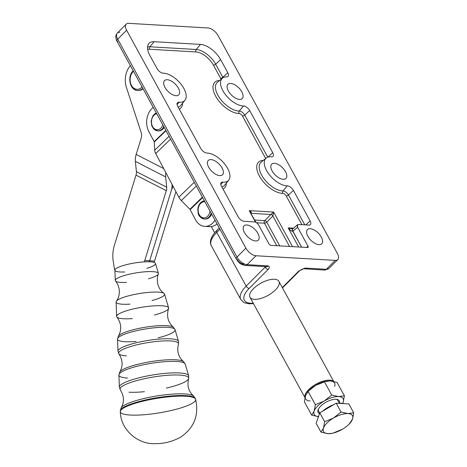 <?xml version="1.0" encoding="UTF-8"?>
<svg xmlns="http://www.w3.org/2000/svg" width="467" height="467" viewBox="0 0 467 467"><rect width="100%" height="100%" fill="white"/><g stroke="black" fill="none" stroke-linecap="round" stroke-linejoin="round"><path stroke-width="0.7" d="M203.484 201.855A8.067 6.013 93.3 0 1 204.925 201.797A8.067 6.013 -86.7 0 0 203.484 201.855A8.067 6.013 -86.7 0 0 198.148 210.162A8.067 6.013 -86.7 0 0 203.577 217.867A8.067 6.013 -86.7 0 0 210.062 211.183A8.067 6.013 93.3 0 1 203.577 217.867A8.067 6.013 93.3 0 1 198.148 210.162A8.067 6.013 93.3 0 1 203.484 201.855M204.353 200.757L204.003 200.816C200.413 201.872 198.352 204.686 197.815 209.269C198.3 213.121 197.226 216.741 204.365 219.011A9.165 6.83 -86.7 0 0 211.177 213.215A9.165 6.83 93.3 0 1 204.365 219.011A9.165 6.83 93.3 0 1 198.061 210.343A9.165 6.83 93.3 0 1 204.126 200.81A9.165 6.83 93.3 0 1 204.359 200.769A9.165 6.83 -86.7 0 0 204.126 200.81M204.365 219.011L205.101 219.058A9.165 6.83 -86.7 0 0 211.627 214.038A9.165 6.83 93.3 0 1 204.733 219.023M162.872 124.993A8.067 6.013 93.3 0 1 152.586 126.563A8.067 6.013 93.3 0 1 156.696 113.709A8.067 6.013 -86.7 0 0 152.586 126.563A8.067 6.013 -86.7 0 0 162.872 124.993M156.282 112.956L152.954 115.717L151.133 121.099L151.74 125.763L153.637 128.898L157.683 130.848A9.165 6.83 -86.7 0 0 163.812 126.703A9.165 6.83 93.3 0 1 157.683 130.848A9.165 6.83 93.3 0 1 151.413 122.949A9.165 6.83 93.3 0 1 156.305 112.996M157.683 130.848L158.418 130.888A9.165 6.83 -86.7 0 0 164.186 127.386A9.165 6.83 93.3 0 1 158.05 130.853M133.2 71.568A9.895 7.379 93.3 0 1 133.48 71.299A9.895 7.379 -86.7 0 0 133.2 71.568A9.895 7.379 -86.7 0 0 131.583 85.613A9.895 7.379 -86.7 0 0 142.061 86.973A9.895 7.379 93.3 0 1 131.583 85.613A9.895 7.379 93.3 0 1 133.2 71.568M133.2 70.791L133.153 70.832C126.942 76.448 129.861 90.417 137.584 90.435A10.998 8.196 -86.7 0 0 142.814 88.351A10.998 8.196 93.3 0 1 137.584 90.435A10.998 8.196 93.3 0 1 130.346 82.904A10.998 8.196 93.3 0 1 133.276 70.926M137.584 90.435L138.32 90.475A10.998 8.196 -86.7 0 0 143.065 88.812A10.998 8.196 93.3 0 1 137.952 90.446M136.16 341.435A29.158 5.61 -9.3 0 1 125.051 341.704A29.158 5.61 -9.3 0 1 117.526 339.106A29.158 5.61 -9.3 0 1 145.4 328.978A29.158 5.61 -9.3 0 1 175.055 329.655A29.158 5.61 -9.3 0 1 158.144 337.828M126.493 355.866A30.302 5.832 -9.3 0 1 118.927 353.846A30.302 5.832 -9.3 0 1 147.648 342.644A30.302 5.832 -9.3 0 1 178.441 344.074L178.482 341.266A30.659 5.902 170.7 0 0 147.303 340.554A30.659 5.902 170.7 0 0 117.988 351.202A30.659 5.902 -9.3 0 1 147.303 340.554A30.659 5.902 -9.3 0 1 178.482 341.266L175.055 329.655L173.391 327.215A28.3 5.446 170.7 0 0 145.12 327.268A28.3 5.446 170.7 0 0 118.32 336.258A28.3 5.446 -9.3 0 1 145.12 327.268A28.3 5.446 -9.3 0 1 173.385 327.215M175.055 329.655A29.158 5.61 170.7 0 0 145.4 328.978A29.158 5.61 170.7 0 0 117.526 339.106L118.32 336.258C121.916 329.854 121.449 323.456 116.931 317.064A26.333 5.067 170.7 0 1 141.84 307.257A26.333 5.067 170.7 0 1 168.569 308.582C166.334 316.089 167.939 322.3 173.391 327.215M127.579 378.036A33.624 6.468 -9.3 0 1 118.904 375.042A33.624 6.468 -9.3 0 1 151.051 363.361A33.624 6.468 -9.3 0 1 185.241 364.143A33.624 6.468 170.7 0 0 151.051 363.361A33.624 6.468 170.7 0 0 118.904 375.042L119.739 372.059A32.772 6.304 -9.3 0 1 150.765 361.651A32.772 6.304 -9.3 0 1 183.496 361.592A32.772 6.304 170.7 0 0 150.765 361.651A32.772 6.304 170.7 0 0 119.739 372.059C123.119 366.221 122.85 360.15 118.927 353.846L117.988 351.202L117.526 339.106M166.392 388.077A34.768 6.69 -9.3 0 0 188.627 378.667C186.975 385.865 188.639 391.632 193.607 395.969A37.243 7.163 -9.3 0 1 193.612 395.969L195.62 399.285A38.171 7.344 170.7 0 0 172.265 396.495A38.171 7.344 170.7 0 0 132.587 404.153A38.171 7.344 170.7 0 0 120.305 411.649A38.171 7.344 -9.3 0 1 156.801 398.386A38.171 7.344 -9.3 0 1 195.62 399.285A38.171 7.344 -9.3 0 1 172.562 410.189A38.171 7.344 -9.3 0 1 130.153 415.046A38.171 7.344 -9.3 0 1 120.305 411.655L120.276 411.013A38.096 7.332 -9.3 0 1 156.702 397.773A38.096 7.332 -9.3 0 1 195.445 398.672A38.096 7.332 170.7 0 0 156.702 397.773A38.096 7.332 170.7 0 0 120.276 411.013L121.151 407.866A37.243 7.163 -9.3 0 1 156.41 396.039A37.243 7.163 -9.3 0 1 193.607 395.969A37.243 7.163 170.7 0 0 156.416 396.034A37.243 7.163 170.7 0 0 121.151 407.866C124.479 402.169 124.204 396.174 120.34 389.881A34.768 6.69 -9.3 0 1 153.293 377.027A34.768 6.69 -9.3 0 1 188.627 378.667A34.768 6.69 170.7 0 0 153.293 377.027A34.768 6.69 170.7 0 0 120.34 389.881L119.365 387.137A35.13 6.76 -9.3 0 1 152.948 374.937A35.13 6.76 -9.3 0 1 188.674 375.754A35.13 6.76 170.7 0 0 152.948 374.937A35.13 6.76 170.7 0 0 119.365 387.137L118.904 375.042M144.408 391.685A34.768 6.69 -9.3 0 1 129.02 392.198M188.627 378.667L188.674 375.754L185.241 364.143L183.496 361.592C178.429 357.138 176.742 351.301 178.441 344.074A30.302 5.832 170.7 0 0 147.648 342.644A30.302 5.832 170.7 0 0 118.927 353.846M168.616 307.876L164.542 294.076A24.547 4.723 170.7 0 0 139.58 293.504A24.547 4.723 170.7 0 0 116.108 302.032L116.657 316.404A26.333 5.067 -9.3 0 1 141.834 307.257A26.333 5.067 -9.3 0 1 168.616 307.876A26.333 5.067 -9.3 0 1 154.39 314.986M132.406 318.593A26.333 5.067 -9.3 0 1 123.451 318.751A26.333 5.067 -9.3 0 1 116.657 316.404M163.987 293.381C160.642 291.005 158.476 287.444 157.496 282.71C156.842 276.931 158.36 274.129 158.389 273.971A21.867 4.209 170.7 0 0 136.189 272.874A21.867 4.209 170.7 0 0 115.507 281.017C115.582 281.152 117.918 283.323 119.149 289.009C119.733 293.807 118.822 297.87 116.411 301.197A24.547 4.723 -9.3 0 1 139.575 293.504A24.547 4.723 -9.3 0 1 163.987 293.381A24.547 4.723 -9.3 0 1 152.014 300.514M130.03 304.122A24.547 4.723 -9.3 0 1 122.442 304.221A24.547 4.723 -9.3 0 1 116.411 301.197M158.43 273.388L155.493 263.464A20.583 3.958 170.7 0 0 134.566 262.985A20.583 3.958 170.7 0 0 114.888 270.136L115.285 280.469A21.867 4.209 -9.3 0 1 136.189 272.874A21.867 4.209 -9.3 0 1 158.43 273.388A21.867 4.209 -9.3 0 1 148.448 278.793M126.464 282.407A21.867 4.209 -9.3 0 1 120.924 282.418A21.867 4.209 -9.3 0 1 115.285 280.469M124.753 271.987A20.583 3.958 -9.3 0 1 120.2 271.969A20.583 3.958 -9.3 0 1 122.208 265.863A20.583 3.958 -9.3 0 1 151.401 261.911A20.583 3.958 -9.3 0 1 146.737 268.373M175.925 191.692L154.536 261.094A2.749 2.049 93.3 0 1 153.801 262.337A2.749 2.049 -86.7 0 0 154.536 261.094L175.925 191.692M171.173 190.968L149.65 260.808A2.749 2.049 93.3 0 1 149.166 261.771A2.749 2.049 -86.7 0 0 149.656 260.808L154.536 261.094L149.656 260.808L171.179 190.968L149.656 260.808A2.749 2.049 93.3 0 1 149.166 261.771A2.749 2.049 -86.7 0 0 149.65 260.808L171.173 190.968A14.664 9.282 -62.8 0 1 173.14 186.438A14.664 9.282 117.2 0 0 171.179 190.968L171.173 190.968A14.664 9.282 117.2 0 0 172.002 184.29A14.664 9.282 -62.8 0 1 171.173 190.968M310.234 228.684A10.081 5.149 44.9 0 0 307.473 229.554A10.081 5.149 44.9 0 0 310.969 240.318A10.081 5.149 44.9 0 0 321.74 243.792A10.081 5.149 44.9 0 0 319.959 234.989A10.081 5.149 44.9 0 0 310.234 228.684A10.081 5.149 -135.1 0 1 322.604 241.007A10.081 5.149 -135.1 0 1 310.981 240.33A10.081 5.149 -135.1 0 1 310.234 228.684M274.444 163.322A10.081 5.149 44.9 0 0 271.683 164.191A10.081 5.149 44.9 0 0 275.186 174.95A10.081 5.149 44.9 0 0 285.956 178.429A10.081 5.149 44.9 0 0 284.175 169.626A10.081 5.149 44.9 0 0 274.444 163.322A10.081 5.149 -135.1 0 1 286.82 175.645A10.081 5.149 -135.1 0 1 275.197 174.967A10.081 5.149 -135.1 0 1 274.444 163.322M230.71 83.435A10.081 5.149 44.9 0 0 227.949 84.299A10.081 5.149 44.9 0 0 231.445 95.064A10.081 5.149 44.9 0 0 242.221 98.543A10.081 5.149 44.9 0 0 240.435 89.74A10.081 5.149 44.9 0 0 230.71 83.435A10.081 5.149 -135.1 0 1 243.079 95.758A10.081 5.149 -135.1 0 1 231.463 95.075A10.081 5.149 -135.1 0 1 230.71 83.435M167.285 79.734A10.081 5.149 44.9 0 0 164.524 80.604A10.081 5.149 44.9 0 0 168.021 91.363A10.081 5.149 44.9 0 0 178.791 94.842A10.081 5.149 44.9 0 0 177.011 86.039A10.081 5.149 44.9 0 0 167.285 79.734A10.081 5.149 -135.1 0 1 179.655 92.057A10.081 5.149 -135.1 0 1 168.032 91.38A10.081 5.149 -135.1 0 1 167.285 79.734M211.02 159.621A10.081 5.149 44.9 0 0 208.259 160.49A10.081 5.149 44.9 0 0 211.761 171.255A10.081 5.149 44.9 0 0 222.531 174.734A10.081 5.149 44.9 0 0 220.751 165.931A10.081 5.149 44.9 0 0 211.02 159.621A10.081 5.149 -135.1 0 1 223.389 171.944A10.081 5.149 -135.1 0 1 211.773 171.266A10.081 5.149 -135.1 0 1 211.02 159.621M246.804 224.983A10.081 5.149 44.9 0 0 244.043 225.853A10.081 5.149 44.9 0 0 247.545 236.617A10.081 5.149 44.9 0 0 258.315 240.096A10.081 5.149 44.9 0 0 256.535 231.293A10.081 5.149 44.9 0 0 246.804 224.983A10.081 5.149 -135.1 0 1 259.179 237.306A10.081 5.149 -135.1 0 1 247.557 236.629A10.081 5.149 -135.1 0 1 246.804 224.983M128.74 23.35L208.019 27.973A9.165 4.676 -135.1 0 1 218.095 35.591L337.378 253.47A9.165 4.676 -135.1 0 1 337.769 259.588A9.165 4.676 -135.1 0 1 335.259 260.376L326.351 269.301A9.165 4.676 44.9 0 0 328.861 268.513A9.165 4.676 -135.1 0 1 326.351 269.301A3.666 2.732 93.3 0 1 324.547 270.054A3.666 2.732 -86.7 0 0 326.351 269.301L335.259 260.376L255.974 255.753A9.165 4.676 -135.1 0 1 245.899 248.135L236.997 257.054A9.165 4.676 44.9 0 0 247.072 264.678L255.974 255.753L247.072 264.678A9.165 4.676 -135.1 0 1 236.997 257.054L245.899 248.135L126.615 30.256L117.713 39.181L236.997 257.054L117.713 39.181L126.615 30.256A9.165 4.676 -135.1 0 1 126.23 24.138A9.165 4.676 -135.1 0 1 128.74 23.35A9.165 4.676 44.9 0 0 126.615 30.256L245.899 248.135A9.165 4.676 44.9 0 0 255.974 255.753L335.259 260.376A9.165 4.676 44.9 0 0 337.378 253.47L218.095 35.591A9.165 4.676 44.9 0 0 208.019 27.973L128.74 23.35M117.923 41.557A3.666 1.57 -28.7 0 1 116.937 41.084C116.423 40.658 116.044 39.135 115.793 36.519C115.6 35.941 116.108 34.791 117.322 33.064A9.165 4.676 44.9 0 0 117.713 39.181A9.165 4.676 -135.1 0 1 117.322 33.064A9.165 4.676 -135.1 0 1 119.832 32.276M116.937 41.084A3.666 1.57 -28.7 0 1 117.713 39.181A3.666 1.57 151.3 0 0 116.937 41.084L236.22 258.957A3.666 1.57 -28.7 0 1 236.997 257.054A3.666 1.57 151.3 0 0 236.22 258.957C238.532 261.993 239.413 264.31 245.268 265.431A3.666 2.732 -86.7 0 0 247.072 264.678L268.414 265.921C269.675 266.564 269.593 267.725 268.169 269.401L249.203 288.408A22.912 9.819 151.3 0 0 253.248 303.2A22.912 9.819 -28.7 0 1 249.203 288.408A2.749 1.401 -135.1 0 1 246.179 286.125L265.151 267.112L268.414 265.921L247.072 264.678A3.666 2.732 93.3 0 1 245.268 265.431A3.666 2.732 93.3 0 1 243.254 264.001A5.499 2.808 -135.1 0 1 237.207 259.43A3.666 1.57 -28.7 0 1 236.22 258.957M221.854 186.958A18.984 9.69 44.9 0 0 224.621 185.206A18.984 9.69 -135.1 0 1 221.854 186.958M206.98 153.071A18.33 9.358 -135.1 0 1 224.627 163.911A18.33 9.358 -135.1 0 1 228.696 180.198A18.33 9.358 -135.1 0 1 222.87 182.095L220.815 184.541L222.87 182.095A5.499 2.808 44.9 0 0 221.125 182.667A5.499 2.808 44.9 0 0 221.457 186.228L238.164 216.746A5.499 2.808 44.9 0 0 244.206 221.317L254.573 221.924L244.206 221.317A5.499 2.808 -135.1 0 1 238.164 216.746L221.457 186.228A5.499 2.808 -135.1 0 1 222.87 182.095A18.33 9.358 44.9 0 0 227.592 168.324A18.33 9.358 44.9 0 0 206.98 153.071A5.499 2.808 -135.1 0 1 200.798 148.494A5.499 2.808 44.9 0 0 206.98 153.071M177.717 106.342L200.798 148.494L177.717 106.342A5.499 2.808 -135.1 0 1 179.135 102.209A5.499 2.808 44.9 0 0 177.39 102.781A5.499 2.808 44.9 0 0 177.717 106.342M177.075 104.649L179.135 102.209L177.075 104.649M178.114 107.071A18.984 9.69 44.9 0 0 180.881 105.314A18.984 9.69 -135.1 0 1 178.114 107.071M163.24 73.179A18.33 9.358 -135.1 0 1 180.892 84.025A18.33 9.358 -135.1 0 1 184.955 100.306A18.33 9.358 -135.1 0 1 179.135 102.209A18.33 9.358 44.9 0 0 183.852 88.432A18.33 9.358 44.9 0 0 163.24 73.179A5.499 2.808 -135.1 0 1 157.058 68.602A5.499 2.808 44.9 0 0 163.24 73.179M149.895 55.52L157.058 68.602L149.895 55.52A18.33 9.358 -135.1 0 1 154.139 41.703A18.33 9.358 44.9 0 0 148.792 43.647A18.33 9.358 44.9 0 0 149.895 55.52M147.56 46.957A17.676 9.025 -135.1 0 1 149.872 46.782L154.139 41.703L149.872 46.782L196.222 49.49L200.489 44.406L154.139 41.703L200.489 44.406L196.222 49.49A17.676 9.025 -135.1 0 1 215.655 64.177L220.64 59.648A18.33 9.358 44.9 0 0 200.489 44.406A18.33 9.358 -135.1 0 1 220.64 59.648L215.655 64.177L222.817 77.265L227.803 72.729L220.64 59.648L227.803 72.729L222.817 77.265A4.845 2.475 -135.1 0 1 223.051 77.738A4.845 2.475 44.9 0 0 222.817 77.265A1.833 0.788 -28.7 0 1 220.587 78.211L213.419 65.129A15.849 8.091 44.9 0 0 196 51.954L149.65 49.251A15.849 8.091 44.9 0 0 147.665 49.385A15.849 8.091 -135.1 0 1 149.65 49.251L196 51.954A15.849 8.091 -135.1 0 1 213.419 65.129L220.587 78.211A3.018 1.541 -135.1 0 1 220.967 79.372A3.018 1.541 44.9 0 0 220.587 78.211A1.833 0.788 151.3 0 0 222.817 77.265L215.655 64.177A1.833 0.788 -28.7 0 1 213.419 65.129A1.833 0.788 151.3 0 0 215.655 64.177A17.676 9.025 44.9 0 0 196.222 49.49A1.833 1.366 -86.7 0 0 196 51.954A1.833 1.366 93.3 0 1 196.222 49.49L149.872 46.782A1.833 1.366 -86.7 0 0 149.65 49.251A1.833 1.366 93.3 0 1 149.872 46.782A17.676 9.025 44.9 0 0 147.56 46.957M226.67 76.88A5.499 2.808 44.9 0 0 227.925 76.5A5.499 2.808 44.9 0 0 227.803 72.729A5.499 2.808 -135.1 0 1 226.67 76.88A18.33 9.358 44.9 0 0 223.203 91.269A18.33 9.358 44.9 0 0 243.5 105.962A18.33 9.358 -135.1 0 1 225.275 94.387A18.33 9.358 -135.1 0 1 222.473 78.147A18.33 9.358 -135.1 0 1 226.67 76.88M217.47 82.233A18.984 9.69 44.9 0 0 220.377 99.051A18.984 9.69 44.9 0 0 239.25 111.041L243.5 105.962L239.25 111.041A4.845 2.475 -135.1 0 1 244.696 115.075L249.682 110.539A5.499 2.808 44.9 0 0 243.5 105.962A5.499 2.808 -135.1 0 1 249.682 110.539L244.696 115.075L267.749 157.175L244.696 115.075A1.833 0.788 -28.7 0 1 242.466 116.02A3.018 1.541 44.9 0 0 239.075 113.51A20.811 10.624 -135.1 0 1 216.157 97.048A20.811 10.624 -135.1 0 1 219.601 80.493A20.811 10.624 44.9 0 0 216.157 97.048A20.811 10.624 44.9 0 0 239.075 113.51A3.018 1.541 -135.1 0 1 242.466 116.02L265.542 158.173L242.466 116.02A1.833 0.788 151.3 0 0 244.696 115.075A4.845 2.475 44.9 0 0 239.25 111.041A1.833 1.395 -89.3 0 0 239.075 113.51A1.833 1.395 90.7 0 1 239.25 111.041A18.984 9.69 -135.1 0 1 220.377 99.051A18.984 9.69 -135.1 0 1 217.47 82.233L222.473 78.147M267.877 157.128L272.757 152.691L249.682 110.539L272.757 152.691L267.877 157.128M271.345 156.824A5.499 2.808 44.9 0 0 272.886 156.457A5.499 2.808 44.9 0 0 272.757 152.691A5.499 2.808 -135.1 0 1 271.345 156.824A18.33 9.358 44.9 0 0 266.622 170.601A18.33 9.358 44.9 0 0 287.234 185.854A18.33 9.358 -135.1 0 1 269.015 174.273A18.33 9.358 -135.1 0 1 266.208 158.039A18.33 9.358 -135.1 0 1 271.345 156.824M261.205 162.125A18.984 9.69 44.9 0 0 264.112 178.937A18.984 9.69 44.9 0 0 282.984 190.933L287.234 185.854L282.984 190.933A4.845 2.475 -135.1 0 1 288.437 194.961L293.422 190.425A5.499 2.808 44.9 0 0 287.234 185.854A5.499 2.808 -135.1 0 1 293.422 190.425L288.437 194.961L304.799 224.855L288.437 194.961A1.833 0.788 -28.7 0 1 286.201 195.907A3.018 1.541 44.9 0 0 282.809 193.396A20.811 10.624 -135.1 0 1 259.891 176.935A20.811 10.624 -135.1 0 1 263.341 160.379A20.811 10.624 44.9 0 0 259.891 176.935A20.811 10.624 44.9 0 0 282.809 193.396A3.018 1.541 -135.1 0 1 286.201 195.907L301.956 224.685L286.201 195.907A1.833 0.788 151.3 0 0 288.437 194.961A4.845 2.475 44.9 0 0 282.984 190.933A1.833 1.395 -89.3 0 0 282.809 193.396A1.833 1.395 90.7 0 1 282.984 190.933A18.984 9.69 -135.1 0 1 264.112 178.937A18.984 9.69 -135.1 0 1 261.205 162.125L266.208 158.039M305.768 224.907L310.129 220.944L293.422 190.425L310.129 220.944L305.768 224.907M308.856 225.088A5.499 2.808 44.9 0 0 310.251 224.715A5.499 2.808 44.9 0 0 310.129 220.944A5.499 2.808 -135.1 0 1 308.856 225.088L298.489 224.481L308.856 225.088M282.488 287.905L299.417 270.942A2.749 1.401 -135.1 0 1 298.664 271.175A2.749 1.401 44.9 0 0 299.423 270.936A2.749 1.401 44.9 0 0 299.452 270.901A2.749 1.401 -135.1 0 1 299.417 270.942C301.203 269.617 302.645 268.875 303.748 268.712L298.664 271.175L282.307 287.573L298.664 271.175L305.009 268.052L326.351 269.301L305.009 268.052A3.666 2.732 93.3 0 1 303.416 268.811A3.666 2.732 -86.7 0 0 305.009 268.052L303.62 268.747M333.707 381.457L278.916 281.379A16.497 7.069 151.3 0 0 274.468 279.26A16.497 7.069 -28.7 0 1 268.945 294.875A16.497 7.069 -28.7 0 1 249.933 293.766A16.497 7.069 -28.7 0 1 274.468 279.26A16.497 7.069 151.3 0 0 256.926 285.716A16.497 7.069 151.3 0 0 249.979 297.222L305.231 398.141M266.61 266.675A3.666 2.732 -86.7 0 0 268.414 265.921A3.666 2.732 93.3 0 1 266.61 266.675L245.268 265.431M219.239 227.943L216.635 230.546A2.749 1.401 44.9 0 0 216.752 232.379L219.928 229.204L216.752 232.379A2.749 1.401 -135.1 0 1 216.635 230.546A2.749 1.401 -135.1 0 1 217.388 230.307M253.488 303.632L249.355 303.819L244.93 302.949L243.523 302.26L240.744 299.44A25.662 10.998 -28.7 0 1 246.179 286.125A25.662 10.998 151.3 0 0 240.744 299.44L211.323 245.7A25.662 10.998 -28.7 0 1 216.752 232.379L246.179 286.125L216.752 232.379A25.662 10.998 151.3 0 0 211.323 245.7C209.123 241.894 210.897 236.845 216.635 230.546M264.783 266.569A5.499 4.098 -86.7 0 0 265.151 267.112A5.499 4.098 93.3 0 1 264.783 266.569M268.169 269.401C269.593 267.725 269.675 266.564 268.414 265.921L265.151 267.112A2.749 1.401 44.9 0 0 268.169 269.401A2.749 1.401 -135.1 0 1 265.151 267.112L246.179 286.125A2.749 1.401 44.9 0 0 249.203 288.408L268.169 269.401M276.75 245.712L264.421 223.191L256.57 222.736L264.421 223.191L276.75 245.712M292.908 228.632A3.666 1.757 52.7 0 0 292.803 228.696A3.666 1.757 52.7 0 0 292.791 231.276L301.647 247.166L292.914 231.212L297.642 227.26L307.975 246.127A1.833 0.934 -135.1 0 1 307.549 247.51L270.959 245.373A1.833 0.934 -135.1 0 1 268.945 243.85A1.833 0.934 44.9 0 0 270.959 245.373L307.549 247.51A1.833 0.934 44.9 0 0 308.051 247.352A1.833 0.934 44.9 0 0 307.975 246.127L306.65 247.457L307.975 246.127L297.642 227.26L292.791 231.276C291.817 231.463 290.281 230.336 288.186 227.884L298.647 246.99L288.186 227.884L293.422 228.188L288.186 227.884C290.281 230.336 291.817 231.463 292.791 231.276A3.666 1.757 -127.3 0 1 292.809 228.696A3.666 1.757 -127.3 0 1 292.867 228.655M250.616 212.514L249.226 210.64L255.531 222.158L249.226 210.64C251.118 211.674 251.824 212.578 251.345 213.349L270.86 214.487L273.621 212.065L272.88 216.011L289.546 246.459L272.88 216.011L266.756 222.146L279.751 245.887L266.756 222.146L272.88 216.011L273.621 212.065L249.226 210.64L256.027 222.391M292.546 246.634L273.621 212.065L270.86 214.487L251.345 213.349C251.824 212.578 251.118 211.674 249.226 210.64L273.621 212.065L292.546 246.634M270.86 214.487L264.742 220.622L254.737 220.039L264.742 220.622L270.86 214.487A1.833 0.934 -135.1 0 1 272.88 216.011M264.742 220.622A1.833 0.934 -135.1 0 1 266.756 222.146A1.833 0.788 -28.7 0 1 264.421 223.191A1.833 1.366 93.3 0 1 264.742 220.622A1.833 1.366 -86.7 0 0 264.421 223.191A1.833 0.788 151.3 0 0 266.756 222.146A1.833 0.934 44.9 0 0 264.742 220.622M265.688 158.465A3.018 1.541 44.9 0 0 265.542 158.173A3.018 1.541 -135.1 0 1 265.688 158.465M182.62 103.178A20.811 10.624 -135.1 0 1 179.235 109.109A20.811 10.624 44.9 0 0 182.62 103.178M226.361 183.07A20.811 10.624 -135.1 0 1 222.969 189.001A20.811 10.624 44.9 0 0 226.361 183.07M289.674 228.357L291.992 228.76L288.186 227.884M266.12 158.109A1.833 0.788 -28.7 0 1 265.542 158.173A1.833 0.788 151.3 0 0 266.12 158.109M292.809 228.702L293.002 228.544A3.666 2.002 50.1 0 0 292.914 231.212A3.666 2.002 -129.9 0 1 292.996 228.544A3.666 2.002 -129.9 0 1 293.959 228.264M297.642 227.26L297.549 224.738L298.489 224.481C297.105 224.574 296.825 225.497 297.642 227.26M258.613 224.983C257.498 223.203 256.149 222.187 254.573 221.924C256.149 222.187 257.498 223.203 258.613 224.983L268.945 243.85L258.613 224.983M114.415 245.204L136.008 175.137A7.332 4.641 117.2 0 0 136.411 171.675L135.372 161.372A14.664 9.282 -62.8 0 1 136.177 154.443L141.18 138.214A7.332 5.464 -86.7 0 0 141.157 132.494L126.394 87.323A18.33 13.66 93.3 0 1 130.381 65.637A18.33 13.66 -86.7 0 0 126.394 87.323L141.157 132.494A7.332 5.464 93.3 0 1 141.18 138.214L136.177 154.443L163.672 168.552L136.177 154.443A14.664 9.282 117.2 0 0 135.372 161.372L165.662 176.917L166.696 187.22A7.332 4.641 -62.8 0 1 166.299 190.682L144.77 260.528L149.65 260.808L144.77 260.528L166.299 190.682L136.008 175.137L114.415 245.204A27.495 20.495 -86.7 0 0 113.294 261.701L114.514 269.144A2.749 2.049 -86.7 0 0 114.888 270.206A2.749 2.049 93.3 0 1 114.514 269.144L113.294 261.701A27.495 20.495 93.3 0 1 114.415 245.204M165.838 172.644A14.664 9.282 117.2 0 0 165.662 176.917A14.664 9.282 -62.8 0 1 165.838 172.644M143.894 261.894A2.749 2.049 -86.7 0 0 144.77 260.528A2.749 2.049 93.3 0 1 143.894 261.894M136.411 171.675L166.696 187.22L165.662 176.917L135.372 161.372L136.411 171.675A7.332 4.641 -62.8 0 1 136.008 175.137L166.299 190.682A7.332 4.641 117.2 0 0 166.696 187.22L136.411 171.675M333.42 381.387A16.497 7.069 151.3 0 0 315.768 384.312A16.497 7.069 151.3 0 0 304.98 397.551A16.497 7.069 -28.7 0 1 312.762 386.215A16.497 7.069 -28.7 0 1 329.72 380.179A16.497 7.069 -28.7 0 1 333.42 381.387M204.669 226.378A16.497 12.294 93.3 0 1 195.504 219.747A16.497 12.294 -86.7 0 0 214.989 220.179A16.497 12.294 93.3 0 1 204.669 226.378L209.549 226.658A16.497 12.294 -86.7 0 0 217.015 223.88A16.497 12.294 93.3 0 1 207.132 226.191M189.888 209.286A0.916 0.473 -134.2 0 1 190.162 209.66L202.608 197.564L190.162 209.66A0.916 0.473 45.8 0 0 189.888 209.286L202.38 197.15L189.888 209.286L181.336 200.571L189.888 209.286M196.298 186.041L181.336 200.571L196.298 186.041M178.849 197.22A8.248 4.267 45.8 0 0 181.336 200.571A8.248 4.267 -134.2 0 1 178.849 197.22L194.237 182.276L178.849 197.22L155.715 153.532L178.849 197.22M170.589 139.084L155.715 153.532L170.589 139.084M154.705 150.269A8.248 4.267 45.8 0 0 155.715 153.532A8.248 4.267 -134.2 0 1 154.705 150.269L169.072 136.311L154.705 150.269L154.279 142.032L154.705 150.269M165.978 130.661L154.279 142.032L165.978 130.661M154.163 141.67A0.916 0.473 -134.2 0 1 154.279 142.032A0.916 0.473 45.8 0 0 154.163 141.67L165.808 130.357L154.163 141.67L148.821 131.577L154.163 141.67M153.246 107.404A16.497 12.294 -86.7 0 0 148.821 131.577A16.497 12.294 93.3 0 1 153.246 107.404M195.504 219.747L190.162 209.66L195.504 219.747M341.488 403.249A15.58 6.678 151.3 0 0 338.931 403.354A15.58 6.678 -28.7 0 1 341.488 403.249A15.58 6.678 -28.7 0 1 343.56 403.622A15.58 6.678 151.3 0 0 341.488 403.249M333.689 404.667A15.58 6.678 151.3 0 0 322.621 411.211A15.58 6.678 -28.7 0 1 333.689 404.667M318.704 416.039A15.58 6.678 151.3 0 0 318.074 417.813A15.58 6.678 -28.7 0 1 318.704 416.039M342.486 429.202A16.497 7.069 151.3 0 0 352.503 419.162A16.497 7.069 151.3 0 0 348.008 413.587A16.497 7.069 151.3 0 0 333.491 418.053A16.497 7.069 151.3 0 0 323.473 428.093A16.497 7.069 151.3 0 0 327.968 433.668A16.497 7.069 151.3 0 0 342.486 429.202L333.666 432.868L342.486 429.202A16.497 7.069 -28.7 0 1 332.533 433.236A16.497 7.069 -28.7 0 1 327.968 433.668L320.992 432.127L316.141 423.271L320.992 432.127L323.473 428.093L324.676 421.719L333.491 418.053L341.033 412.046L336.182 403.19L319.825 412.863L324.676 421.719L319.825 412.863L316.141 423.271L319.825 412.863L336.182 403.19L348.855 403.932L353.706 412.787L352.503 419.162L349.024 424.205A16.497 7.069 -28.7 0 1 342.486 429.202M332.154 433.312L327.968 433.668A16.497 7.069 -28.7 0 1 323.473 428.093A16.497 7.069 -28.7 0 1 333.491 418.053A16.497 7.069 -28.7 0 1 348.008 413.587L353.706 412.787L348.855 403.932L336.182 403.19L341.033 412.046L348.008 413.587L341.033 412.046L333.491 418.053L324.676 421.719L323.473 428.093L320.992 432.127L327.968 433.668L332.533 433.236M353.706 412.787L348.008 413.587A16.497 7.069 -28.7 0 1 352.503 419.162L353.706 412.787M350.022 423.195L352.503 419.162A16.497 7.069 -28.7 0 1 349.024 424.205M318.471 409.004A10.998 4.711 151.3 0 0 318.582 411.077L319.72 413.161M339.398 403.301L337.874 400.511A10.998 4.711 151.3 0 0 336.187 399.308M326.223 381.189L325.552 381.335A16.497 7.069 151.3 0 0 315.599 385.368L326.223 381.189L330.116 380.903L337.092 382.438L344.401 395.794L338.703 396.588L344.401 395.794L337.092 382.438L330.116 380.903L324.413 381.702L331.728 395.053L338.703 396.588A16.497 7.069 -28.7 0 1 343.198 402.163L342.696 403.395L343.198 402.163A16.497 7.069 -28.7 0 1 342.655 403.389A16.497 7.069 151.3 0 0 343.198 402.163L344.401 395.794L343.198 402.163A16.497 7.069 151.3 0 0 338.703 396.588L331.728 395.053L324.413 381.702L315.599 385.368L308.057 391.369L315.371 404.726L324.186 401.054L331.728 395.053L324.186 401.054A16.497 7.069 -28.7 0 1 338.703 396.588A16.497 7.069 151.3 0 0 324.186 401.054L315.371 404.726L308.057 391.369L315.599 385.368A16.497 7.069 151.3 0 0 309.061 390.359L305.581 395.409A16.497 7.069 151.3 0 0 310.076 400.984A16.497 7.069 -28.7 0 1 305.581 395.409L308.057 391.369M304.379 401.783L305.581 395.409L304.379 401.783L311.687 415.134L314.168 411.094L315.371 404.726L314.168 411.094L311.687 415.134L304.379 401.783M334.611 386.478A16.497 7.069 151.3 0 0 330.116 380.903A16.497 7.069 -28.7 0 1 334.611 386.478M318.663 416.669L311.687 415.134L318.663 416.669M318.424 416.652A16.497 7.069 -28.7 0 1 314.168 411.094A16.497 7.069 -28.7 0 1 324.186 401.054A16.497 7.069 151.3 0 0 314.168 411.094A16.497 7.069 151.3 0 0 318.424 416.652M336.007 399.297A12.054 5.166 -28.7 0 1 339.346 403.208A12.054 5.166 151.3 0 0 336.812 399.384A12.054 5.166 151.3 0 0 336.007 399.297A12.054 5.166 151.3 0 0 318.202 409.577A12.054 5.166 151.3 0 0 319.562 413.604A12.054 5.166 -28.7 0 1 321.67 405.228A12.054 5.166 -28.7 0 1 336.007 399.297M308.629 390.809A16.497 7.069 -28.7 0 1 315.599 385.368A16.497 7.069 -28.7 0 1 325.931 381.253M195.62 399.285C199.14 415.321 194.138 427.947 180.606 437.159C172.51 441.578 164.127 443.743 155.464 443.65C137.975 444.666 120.574 429.821 120.305 411.655M303.626 268.764L324.547 270.054L328.861 268.513L337.769 259.588M117.322 33.064L126.23 24.138M224.621 185.206L228.696 180.198M180.881 105.314L184.955 100.306M292.844 228.672L291.992 228.76M297.549 224.738L293.002 228.544M211.312 226.594L214.657 232.706"/></g></svg>

